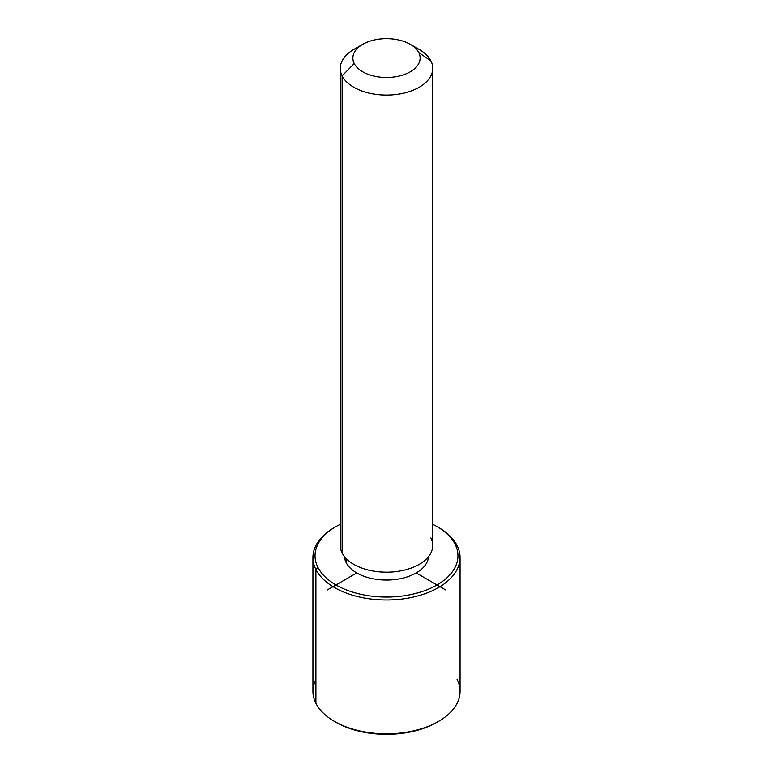 <?xml version="1.0" encoding="UTF-8"?>
<svg xmlns="http://www.w3.org/2000/svg" width="773" height="773" viewBox="0 0 773 773"><rect width="100%" height="100%" fill="white"/><g stroke="black" fill="none" stroke-linecap="round" stroke-linejoin="round"><path stroke-width="1.16" d="M346.159 562.618L346.159 558.541L346.159 562.618A42.042 24.272 180 0 1 344.487 556.647A42.042 24.272 0 0 0 346.159 562.618A42.042 24.272 0 0 0 391.747 579.866A42.042 24.272 0 0 0 428.513 556.647A42.042 24.272 180 0 1 391.747 579.866A42.042 24.272 180 0 1 346.159 562.618M432.745 68.362L432.745 545.487A46.245 26.697 180 0 1 393.08 571.914A46.245 26.697 180 0 1 342.13 553.004L342.13 75.88A46.245 26.697 0 0 0 393.08 94.789A46.245 26.697 0 0 0 432.745 68.362A46.245 26.697 0 0 0 430.87 60.845A46.245 26.697 0 0 0 414.028 46.911M358.972 46.911A46.245 26.697 0 0 0 340.255 68.362A46.245 26.697 0 0 0 342.13 75.88L342.13 553.004A46.245 26.697 180 0 1 340.255 545.487L340.255 68.362M342.13 75.88L354.227 63.531A33.635 19.422 0 0 0 395.969 76.701A33.635 19.422 0 0 0 418.773 52.603L430.87 60.845A46.245 26.697 180 0 1 399.515 93.987A46.245 26.697 180 0 1 342.13 75.88A46.245 26.697 180 0 1 353.802 49.482L362.721 44.341A33.635 19.422 0 0 0 354.227 63.531L342.13 75.88M410.279 44.341L419.198 49.482A46.245 26.697 180 0 1 430.87 60.845L418.773 52.603A33.635 19.422 0 0 0 410.279 44.341A33.635 19.422 0 0 0 362.721 44.341M342.13 553.004A46.245 26.697 0 0 0 399.515 571.112A46.245 26.697 0 0 0 430.87 537.969M354.227 63.531A33.635 19.422 180 0 1 377.031 39.433A33.635 19.422 180 0 1 418.773 52.603A33.635 19.422 180 0 1 395.969 76.701A33.635 19.422 180 0 1 354.227 63.531M437.035 526.606L438.523 527.466A73.57 42.476 180 0 1 457.094 545.545L455.075 544.173A71.464 41.259 0 0 0 437.035 526.606A71.464 41.259 0 0 0 432.745 524.326A71.464 41.259 180 0 1 455.075 544.173A71.464 41.259 180 0 1 406.617 595.374A71.464 41.259 180 0 1 317.925 567.401A71.464 41.259 180 0 1 340.255 524.326A71.464 41.259 0 0 0 335.965 526.606A71.464 41.259 0 0 0 317.925 567.401A71.464 41.259 0 0 0 406.617 595.374A71.464 41.259 0 0 0 455.075 544.173L457.094 545.545A73.57 42.476 180 0 1 407.216 598.263A73.57 42.476 180 0 1 315.906 569.459L317.925 567.401L315.906 569.459A73.57 42.476 180 0 1 334.477 527.466L335.965 526.606M335.231 527.041A73.57 42.476 0 0 0 312.93 557.507A73.57 42.476 0 0 0 315.906 569.459L315.906 703.333L315.906 569.459A73.57 42.476 0 0 0 396.964 599.548A73.57 42.476 0 0 0 460.07 557.507L460.07 691.371A73.57 42.476 180 0 1 396.964 733.413A73.57 42.476 180 0 1 315.906 703.333A73.57 42.476 -0 0 0 334.477 721.402A73.57 42.476 -0 0 0 438.523 721.402L437.035 722.262A71.464 41.259 180 0 1 335.965 722.262A71.464 41.259 180 0 1 335.231 721.837A71.464 41.259 0 0 0 437.769 721.837M460.07 557.507A73.57 42.476 0 0 0 457.094 545.545A73.57 42.476 0 0 0 437.769 527.041M315.906 679.419A73.57 42.476 0 0 0 315.906 703.333A73.57 42.476 180 0 1 312.93 691.371L312.93 557.507M438.523 721.402A73.57 42.476 -0 0 0 457.094 679.419M356.778 572.948L327.047 590.108M416.222 572.948L445.953 590.108M334.477 721.402L335.965 722.262"/></g></svg>
